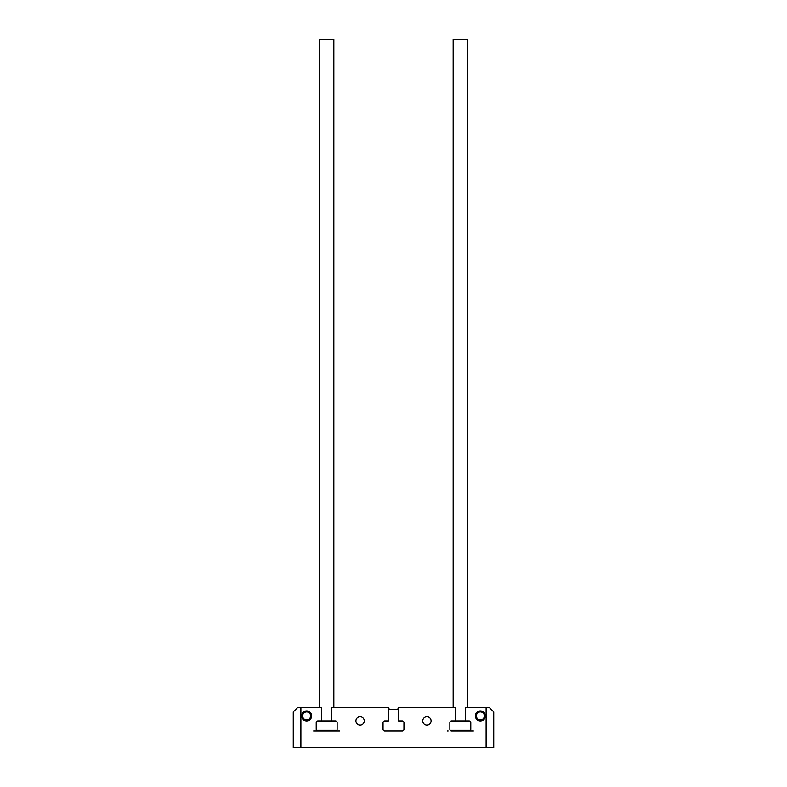 <?xml version="1.0" encoding="UTF-8"?>
<svg xmlns="http://www.w3.org/2000/svg" width="787" height="787" viewBox="0 0 787 787"><rect width="100%" height="100%" fill="white"/><g stroke="black" fill="none" stroke-linecap="round" stroke-linejoin="round"><path stroke-width="1.18" d="M473.351 730.946L451.531 730.946A1.672 1.672 0 0 1 449.859 729.274A1.672 1.672 0 0 0 451.531 730.946A1.672 1.672 0 0 1 449.859 729.274A1.672 1.672 0 0 0 451.531 730.946A1.672 1.672 0 0 1 449.859 729.274L449.859 722.594A1.672 1.672 0 0 1 451.531 720.922L455.201 720.922L455.201 707.562L398.507 707.562A1.672 1.672 0 0 1 396.845 709.225L390.155 709.225A1.672 1.672 0 0 1 388.493 707.562L331.799 707.562L331.799 720.922L335.469 720.922A1.672 1.672 0 0 1 337.141 722.594A1.672 1.672 0 0 0 335.469 720.922A1.672 1.672 0 0 1 337.141 722.594A1.672 1.672 0 0 0 335.469 720.922A1.672 1.672 0 0 1 337.141 722.594L337.141 729.274A1.672 1.672 0 0 1 335.469 730.946L339.709 730.946M313.649 730.946L317.889 730.946A1.672 1.672 0 0 1 316.217 729.274A1.672 1.672 0 0 0 317.889 730.946L314.485 730.946M448.128 730.946L447.291 730.946M398.507 707.562L398.507 720.922L402.285 720.922A1.672 1.672 0 0 1 403.957 722.594L403.957 729.274A1.672 1.672 0 0 1 402.285 730.946A1.672 1.672 0 0 0 403.957 729.274A1.672 1.672 0 0 1 402.285 730.946A1.672 1.672 0 0 0 403.957 729.274A1.672 1.672 0 0 1 402.285 730.946L384.715 730.946A1.672 1.672 0 0 1 383.043 729.274L383.043 722.594A1.672 1.672 0 0 1 384.715 720.922A1.672 1.672 0 0 0 383.043 722.594A1.672 1.672 0 0 1 384.715 720.922A1.672 1.672 0 0 0 383.043 722.594A1.672 1.672 0 0 1 384.715 720.922L388.493 720.922L388.493 707.562M338.872 730.946L335.469 730.946A1.672 1.672 0 0 0 337.141 729.274A1.672 1.672 0 0 1 335.469 730.946A1.672 1.672 0 0 0 337.141 729.274A1.672 1.672 0 0 1 335.469 730.946L317.889 730.946A1.672 1.672 0 0 1 316.217 729.274A1.672 1.672 0 0 0 317.889 730.946A1.672 1.672 0 0 1 316.217 729.274L316.217 722.594A1.672 1.672 0 0 1 317.889 720.922L321.558 720.922L321.558 707.562L300.89 707.562L300.89 747.65L486.11 747.65L486.11 707.562L465.442 707.562L465.442 720.922L469.111 720.922A1.672 1.672 0 0 1 470.783 722.594A1.672 1.672 0 0 0 469.111 720.922A1.672 1.672 0 0 1 470.783 722.594A1.672 1.672 0 0 0 469.111 720.922A1.672 1.672 0 0 1 470.783 722.594L470.783 729.274A1.672 1.672 0 0 1 469.111 730.946A1.672 1.672 0 0 0 470.783 729.274A1.672 1.672 0 0 1 469.111 730.946A1.672 1.672 0 0 0 470.783 729.274A1.672 1.672 0 0 1 469.111 730.946L472.515 730.946M402.285 720.922A1.672 1.672 0 0 1 403.957 722.594A1.672 1.672 0 0 0 402.285 720.922A1.672 1.672 0 0 1 403.957 722.594A1.672 1.672 0 0 0 402.285 720.922M384.715 730.946A1.672 1.672 0 0 1 383.043 729.274A1.672 1.672 0 0 0 384.715 730.946A1.672 1.672 0 0 1 383.043 729.274A1.672 1.672 0 0 0 384.715 730.946M316.217 722.594A1.672 1.672 0 0 1 317.889 720.922A1.672 1.672 0 0 0 316.217 722.594A1.672 1.672 0 0 1 317.889 720.922A1.672 1.672 0 0 0 316.217 722.594M449.859 722.594A1.672 1.672 0 0 1 451.531 720.922A1.672 1.672 0 0 0 449.859 722.594A1.672 1.672 0 0 1 451.531 720.922A1.672 1.672 0 0 0 449.859 722.594M493.734 747.65L493.734 711.901L493.734 747.65L486.11 747.65M293.266 747.65L293.266 711.901L293.266 747.65L300.89 747.65M485.382 715.914A5.007 5.007 0 0 0 480.365 710.897A5.007 5.007 0 0 0 475.358 715.914A5.007 5.007 0 0 0 480.365 720.922A5.007 5.007 0 0 0 485.382 715.914M431.089 720.922A4.181 4.181 0 0 0 426.908 716.741A4.181 4.181 0 0 0 422.737 720.922A4.181 4.181 0 0 0 426.908 725.102A4.181 4.181 0 0 0 431.089 720.922M364.263 720.922A4.181 4.181 0 0 0 360.092 716.741A4.181 4.181 0 0 0 355.911 720.922A4.181 4.181 0 0 0 360.092 725.102A4.181 4.181 0 0 0 364.263 720.922M311.642 715.914A5.007 5.007 0 0 0 306.635 710.897A5.007 5.007 0 0 0 301.618 715.914A5.007 5.007 0 0 0 306.635 720.922A5.007 5.007 0 0 0 311.642 715.914M293.266 711.901L297.614 707.562L300.89 707.562M486.11 707.562L489.386 707.562L493.734 711.901M316.551 730.277L336.806 730.277M321.558 720.922L335.469 720.922M336.806 721.59L316.551 721.59M319.512 707.562L319.512 39.35L333.845 39.35L333.845 707.562M302.621 715.914A4.014 4.014 0 0 0 306.635 719.918A4.014 4.014 0 0 0 310.639 715.914A4.014 4.014 0 0 0 306.635 711.901A4.014 4.014 0 0 0 302.621 715.914M476.361 715.914A4.014 4.014 0 0 0 480.365 719.918A4.014 4.014 0 0 0 484.379 715.914A4.014 4.014 0 0 0 480.365 711.901A4.014 4.014 0 0 0 476.361 715.914M450.194 730.277L470.449 730.277M455.201 720.922L469.111 720.922M470.449 721.59L450.194 721.59M453.155 707.562L453.155 39.35L467.488 39.35L467.488 707.562"/></g></svg>
